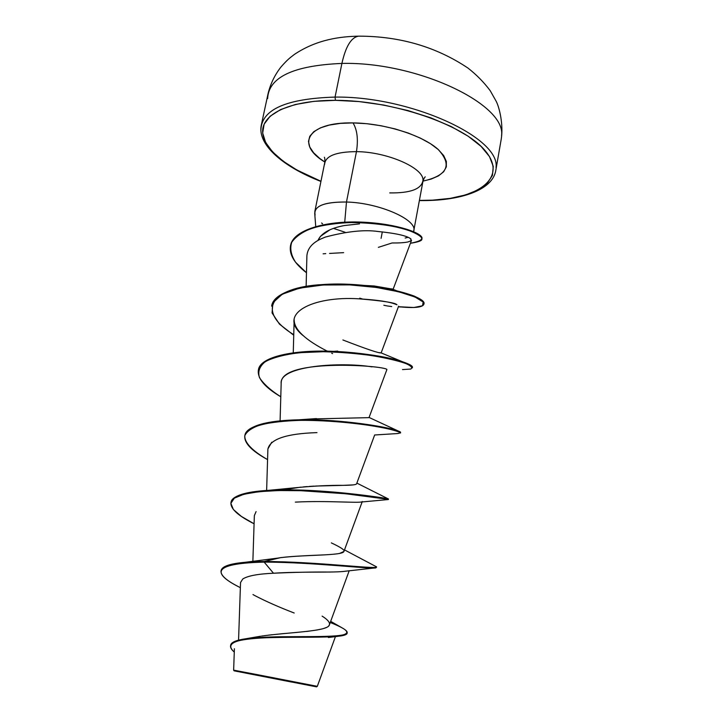 <?xml version="1.0" encoding="UTF-8"?>
<svg xmlns="http://www.w3.org/2000/svg" width="723" height="723" viewBox="0 0 723 723"><rect width="100%" height="100%" fill="white"/><g stroke="black" fill="none" stroke-linecap="round" stroke-linejoin="round"><path stroke-width="1.08" d="M419.394 200.416L432.517 200.163L450.203 198.373L465.621 194.921L478.165 189.86L487.266 183.29L492.426 175.391L493.258 166.389L489.498 156.602L481.084 146.398L468.188 136.231L451.215 126.552L430.836 117.84L407.944 110.547L383.624 105.025L359.069 101.572L335.463 100.334C291.577 100.163 263.353 113.168 262.639 130.438C261.943 147.781 286.118 167.6 320.958 181.283L296.909 170.022L283.163 161.202L272.553 151.884L265.585 142.377L262.675 133.023L264.139 124.175L270.14 116.222L280.641 109.544L295.4 104.483L313.927 101.347L335.463 100.334L335.056 97.09L341.907 63.425C345.721 46.371 351.288 37.289 358.59 36.168L359.168 36.15L358.59 36.168C351.288 37.289 345.721 46.371 341.907 63.425C417.216 61.563 506.263 104.383 501.563 135.644C506.263 104.383 417.216 61.563 341.907 63.425L335.056 97.09C410.637 96.105 500.461 137.813 496.032 167.492C500.461 137.813 410.637 96.105 335.056 97.09L335.463 100.334C392.788 100.316 463.172 124.528 484.781 150.248C507.076 175.987 482.331 196.728 437.099 199.873M290.519 681.834L236.9 671.369L290.257 681.69M335.436 636.611L317.316 686.326L258.012 674.785L258.138 675.445L316.547 686.85L234.279 670.863L258.138 675.445L258.012 674.785L308.585 684.654M324.889 162.06C295.219 144.455 307.528 121.916 353.014 122.91C357.216 129.797 358.364 139.376 356.457 151.64C335.843 151.776 325.223 156.032 324.6 164.41C325.223 156.032 335.843 151.776 356.457 151.64L346.48 202.024C323.796 201.889 313.339 206.218 315.101 215.011M378.472 247.32L392.029 242.982L378.373 247.347M343.651 252.643L329.543 253.439M325.748 253.637L323.109 253.818M359.512 223.877L344.437 225.531C329.986 228.233 321.139 233.231 317.912 240.524L320.397 236.376L329.941 229.787M314.749 213.547C314.749 205.639 325.332 201.798 346.48 202.024L344.726 222.196L346.48 202.024C379.656 202.765 418.671 220.334 413.61 231.387M381.084 238.328L382.313 231.857L381.084 238.328M389.751 192.905C410.619 193.195 421.699 188.992 422.973 180.316C424.103 168.107 387.284 151.821 356.457 151.64C358.364 139.376 357.216 129.797 353.014 122.91C384.311 123.19 422.322 135.156 438.011 149.309C452.571 164.898 447.573 175.499 423 181.112L431.233 179.051L438.554 175.843L443.669 171.74L446.326 166.886L446.362 161.437L443.687 155.599L438.337 149.598L430.456 143.678L420.334 138.093L408.359 133.086L395.047 128.902L380.967 125.73L366.742 123.696L353.014 122.91L340.37 123.38L329.345 125.07L320.379 127.881L313.8 131.676L309.796 136.276L308.468 141.464L309.778 147.04L313.61 152.779L319.747 158.464L324.844 162.033M261.455 636.095C289.128 632.155 328.45 631.595 329.417 624.799L349.2 570.727M275.12 558.536L280.515 557.668C289.471 556.593 303.163 555.698 321.59 554.993L324.329 554.866M339.503 553.484L343.922 551.459C345.205 550.284 341.012 547.428 331.333 542.892M283.533 489.869L300.669 487.148M303.344 486.895L307.293 486.57M309.245 486.425L314.134 486.127M315.58 486.055L343.371 485.35C351.803 485.287 356.213 484.772 356.602 483.814L374.659 434.984M313.43 418.924L369.01 417.641L386.778 369.86C391.622 366.019 280.578 357.279 281.22 382.901M333.665 351.378L337.65 351.098M379.241 352.616L381.148 352.896L398.617 306.163M385.079 288.784L383.669 288.495M383.208 288.405L381.69 288.088M407.98 241.952C404.446 242.711 399.132 243.055 392.029 242.982C399.159 243.055 404.482 242.702 407.98 241.952L411.242 240.696L410.51 238.662M410.998 239.069C407.546 235.897 396.566 233.375 378.048 231.496C364.437 229.516 346.868 231.378 325.341 237.072C322.982 238.283 308.097 242.449 306.904 255.68L306.127 286.344M396.981 304.763C395.743 304.681 391.983 300.84 359.024 298.834C382.756 300.813 395.409 302.792 396.981 304.763M293.258 352.842L294.153 319.801C294.125 329.453 305.178 339.909 327.311 351.188M372.011 366.877C341.672 361.834 278.753 365.44 281.166 383.651L280.09 420.858M271.74 442.223L267.899 448.902L266.633 490.456M362.295 501.5C362.838 503.687 328.143 500.316 295.336 502.124M256.078 511.604L254.351 515.616L252.86 561.491M330.574 572.029L329.444 572.047C312.282 571.893 293.628 572.291 273.502 573.231C258.084 573.899 247.862 575.806 242.829 578.951M242.774 578.996L240.533 582.539L238.563 640.144M234.388 648.694L233.646 670.149L258.012 674.785L233.646 670.158L234.08 670.817M255.255 637.162L260.533 636.231M268.215 635.183L272.092 634.731M280.867 633.845L284.826 633.484M293.954 632.67L297.623 632.336M306.145 631.486L309.245 631.125M316.575 630.076L322.115 628.92M324.32 628.269L326.38 627.456M328.594 626.028L329.173 625.305M329.245 625.178C330.375 622.828 327.989 619.801 322.087 616.104M276.511 558.292L264.275 561.5L244.916 562.331C229.652 563.669 221.717 566.48 221.084 570.772M330.691 621.337L343.109 628.432C352.228 633.917 344.356 636.62 319.494 636.538C295.806 636.8 263.398 636.258 245.838 638.752C236.069 640.117 231.008 642.349 230.646 645.449M230.574 645.747C230.266 647.582 231.496 649.679 234.27 652.047C225.043 643.976 234.08 639.286 261.392 637.966C287.98 636.647 325.223 637.993 339.964 636.059C344.455 635.463 346.841 634.523 347.121 633.231C346.651 637.559 318.391 637.198 287.275 637.315C256.059 637.415 231.342 639.475 230.574 645.747L230.691 645.151C231.459 638.87 256.186 636.8 287.393 636.71C318.5 636.583 346.76 636.963 347.23 632.652C347.347 630.402 341.69 627.022 330.257 622.503M221.012 571.062L221.139 570.483C222.91 564.744 237.289 561.753 264.275 561.5L264.157 562.105C237.162 562.349 222.783 565.332 221.012 571.062C220.687 575.644 227.139 581.175 240.361 587.654M240.361 587.691L238.861 586.895C208.649 571.495 217.081 563.235 264.157 562.105L273.502 573.231C300.479 571.333 335.138 572.878 345.477 571.206L374.18 568.016M252.969 594.55L254.921 595.644C266.001 601.419 279.096 607.203 294.198 613.014M413.619 231.351C418.608 220.298 379.611 202.765 346.48 202.024L356.457 151.64C387.284 151.821 424.103 168.107 422.973 180.316M408.124 237.343L405.16 238.03M335.056 97.09C286.344 98.554 261.627 109.453 260.922 129.779C261.627 109.453 286.344 98.554 335.056 97.09M341.907 63.425C293.348 65.495 268.585 77.216 267.627 98.59C268.585 77.216 293.348 65.495 341.907 63.425M392.607 289.146L374.062 285.956L364.754 285.458M342.883 339.973C366.299 349.028 379.042 353.339 381.12 352.896L380.47 352.797M353.294 484.889L343.371 485.35C329.227 485.214 313.439 486.001 295.987 487.691L268.811 490.321C317.813 487.474 389.11 498.445 388.405 498.96L356.864 483.1M343.94 551.396C343.127 555.897 304.853 554.523 280.515 557.668L264.275 561.5C319.711 561.644 386.245 570.655 375.481 566.299L376.123 566.959C378.536 569.607 315.228 561.554 264.275 561.5L264.157 562.105C315.111 562.169 378.427 570.203 376.023 567.528L376.123 566.959M231.017 502.386C232.607 495.707 245.205 491.685 268.811 490.321M244.862 435.481C247.881 425.811 265.865 420.587 298.816 419.801C340.578 418.87 389.254 427.121 398.201 430.989L400.578 432.462C401.599 430.429 367.691 422.63 325.585 420.307C283.488 417.894 246.751 423.253 244.916 435.201L244.799 435.752C246.633 423.823 283.371 418.472 325.467 420.885C367.582 423.208 401.491 430.989 400.479 433.014L400.578 432.462M258.418 369.995C259.738 356.701 294.198 349.462 334.505 351.405C364.491 353.231 387.112 356.656 402.368 361.699C409.76 364.193 413.077 366.163 412.327 367.609M327.636 351.197L326.172 350.628M293.746 334.668C258.328 313.303 267.094 289.019 317.93 284.853C339.927 283.461 361.59 284.482 382.91 287.917C395.743 290.384 406.181 293.113 414.234 296.096C420.56 299.042 423.795 301.627 423.949 303.85L424.012 303.588C425.675 297.93 393.14 286.814 351.984 284.446C310.863 281.952 274.261 290.438 271.731 305.621L271.685 305.883M421.852 239.015C422.331 240.614 418.509 242.033 410.411 243.28C418.545 241.717 422.304 239.909 421.69 237.858C419.81 235.337 414.894 232.643 406.941 229.778C392.182 225.332 373.637 222.919 351.297 222.53C337.081 223.046 324.229 224.844 312.752 227.908C302.711 231.703 295.698 236.52 291.703 242.359C289.715 248.622 291.026 255.282 295.635 262.313L306.471 272.743C294.424 263.479 289.092 254.541 290.465 245.919C293.267 230.203 326.407 221.111 361.563 222.666C396.819 224.094 423.344 233.927 421.852 239.015L421.952 238.5C423.434 233.402 396.918 223.552 361.672 222.124C326.516 220.578 293.375 229.67 290.574 245.395L290.529 245.657C293.041 229.688 326.715 220.47 362.268 222.151C397.912 223.696 424.211 233.764 421.88 238.753M384.69 498.852L345.63 493.755L300.75 490.691L278.482 490.537L258.997 491.676L243.922 494.225L234.369 498.147L230.854 503.325L233.366 509.507L241.392 516.43L254.08 523.777C238.093 515.77 230.384 508.73 230.953 502.666C232.417 492.462 269.218 488.793 311.812 491.152C354.415 493.448 389.055 499.457 388.387 499.548L388.486 498.987C389.164 498.879 354.532 492.851 311.929 490.555C269.336 488.197 232.535 491.884 231.071 502.096L230.953 502.666M374.613 434.993L397.93 433.529L400.443 432.824C398.924 431.712 393.954 430.185 385.531 428.242C366.064 424.202 331.604 420.135 300.072 420.361C284.88 420.84 271.929 422.259 261.22 424.618C252.336 427.51 246.877 431.188 244.826 435.635C244.284 442.738 252.689 451.089 267.573 459.602C251.604 450.89 244.013 442.937 244.799 435.752M402.503 369.589L410.691 369.055C412.923 367.817 411.242 365.937 405.666 363.443C397.795 360.75 386.733 358.165 372.481 355.671C356.891 353.493 340.524 352.173 323.362 351.712L299.412 352.688C284.979 354.469 273.683 357.406 265.513 361.491C259.611 366.163 257.596 371.532 259.467 377.605C263.497 383.904 270.61 390.293 280.786 396.764C264.835 387.374 257.361 378.545 258.355 370.266C260.542 356.674 297.216 349.733 338.825 352.182C380.452 354.532 413.664 364.012 412.327 367.88L412.426 367.347C413.764 363.461 380.56 353.963 338.933 351.622C297.325 349.164 260.651 356.123 258.463 369.724L258.355 370.266M271.731 305.621L271.622 306.145C274.144 290.98 310.745 282.503 351.875 284.998C393.041 287.365 425.576 298.472 423.922 304.112C422.81 307.483 414.315 308.35 398.409 306.715L413.927 307.51L422.566 305.748L423.154 302.006L415.074 297.036L398.834 291.803L376.132 287.42L349.724 284.889L323.073 285.007L299.629 288.125L282.295 294.189L272.887 302.711L272.074 312.969L279.44 324.094L293.737 335.237M362.485 298.997L359.756 298.165M267.899 449.064C270.203 439.06 286.57 433.574 316.999 432.625M303.018 335.517C276.141 313.927 312.887 295.761 359.024 298.834M391.685 306.552L387.537 305.992M387.031 305.901L383.832 305.26M331.712 353.276L332.616 353.61M375.852 567.194L375.147 567.926C370.131 569.155 310.782 562.105 264.157 562.105L273.502 573.231M333.502 228.387L345.142 232.273M322.585 223.805L321.608 222.991M291.577 682.042L234.144 670.836L291.577 682.042M320.931 181.437C282.874 166.742 257.017 144.492 261.31 125.079L268.07 93.638C270.492 83.723 274.857 74.767 281.157 66.769C288.134 58.906 289.842 57.967 294.46 54.37C317.117 39.277 340.614 36.521 358.825 36.159C399.864 36.195 436.249 46.832 467.962 68.061C476.502 74.731 483.922 82.277 490.221 90.709L496.114 101.157C499.53 107.637 503.479 124.763 501.265 138.97L495.761 170.646C492.471 190.285 460.045 201.211 419.367 200.569M317.316 686.326L316.566 686.85M314.812 211.568L324.735 162.702C325.007 159.91 324.88 158.093 324.356 157.243M315.725 226.516L314.713 213.249M425.251 176.855C424.446 177.442 423.651 179.087 422.865 181.771L413.755 230.8M343.922 551.459L362.142 501.916M393.095 289.336L411.514 240.334M257.09 636.809L245.838 638.752M277.289 558.165L244.916 562.331M347.23 632.652L347.121 633.231M328.341 637.523L337.993 636.294M391.785 288.811L395.562 290.33C398.653 291.125 386.688 288.125 372.987 286.416M381.12 352.896L402.368 361.699M337.677 351.089L334.505 351.405M369.082 417.46L398.201 430.989M316.466 418.59L298.816 419.801M344.491 549.896L375.481 566.299M423.922 304.112L424.012 303.588M290.465 245.919L290.574 245.395M360.94 502.051L388.305 499.539M399.385 306.914L400.289 306.995"/></g></svg>
